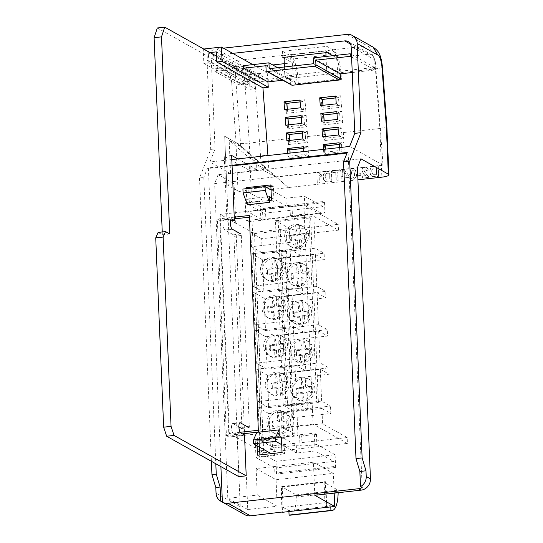 <?xml version="1.0" encoding="UTF-8"?>
<svg xmlns="http://www.w3.org/2000/svg" width="543" height="543" viewBox="0 0 543 543"><rect width="100%" height="100%" fill="white"/><g stroke="black" fill="none" stroke-linecap="round" stroke-linejoin="round"><path stroke-width="0.41" stroke-dasharray="2.71 2.04" d="M339.497 147.574L339.721 150.547L323.716 152.325L323.499 149.359M303.802 151.551L304.019 154.524L288.021 156.303L287.797 153.33M284.064 58.182L292.283 62.784L293.295 76.461L267.699 79.312L267.204 72.681L248.993 74.71L249.481 81.341L239.13 82.495L239.32 85.088L249.671 83.934L250.065 89.283L255.088 88.719L254.694 83.378L255.162 83.323L260.525 155.902L267.909 155.081M292.283 62.784L284.294 63.674M272.756 64.956L241.187 68.472C237.508 69.3 235.614 71.69 235.513 75.647L240.766 146.753L229.166 140.257L248.911 157.633L249.447 170.373L224.266 156.269L226.988 221.239L224.469 219.827A5.213 1.622 83.6 0 0 224.103 219.739A5.213 1.622 83.6 0 0 223.017 224.53A5.213 1.622 83.6 0 0 224.897 230.015L233.449 234.807A1.303 0.407 -96.4 0 1 233.924 236.314L241.934 427.395A1.303 0.407 -96.4 0 1 241.655 428.454A1.303 0.407 -96.4 0 1 241.56 428.427L248.952 427.606A1.303 0.407 -96.4 0 0 249.04 427.626A1.303 0.407 -96.4 0 0 249.318 426.574L241.309 235.492A1.303 0.407 -96.4 0 0 240.834 233.985L233.449 234.807M249.447 170.373L256.832 169.552L256.615 164.414L262.934 169.979L275.64 177.093L240.766 146.753M275.64 177.093L383.019 165.14L375.267 60.083L372.118 54.986L368.629 54.286L336.599 57.85L332.791 55.719M352.237 72.518L374.724 70.013L374.534 67.413L337.61 71.527L338.045 77.479L336.599 57.85M291.326 85.142L290.695 84.124L290.349 79.407L282.618 80.269M255.162 83.323L230.727 69.64L230.707 69.07L238.092 68.248L238.01 66.273L230.157 67.149L230.266 69.694L230.727 69.64M230.266 69.694L254.694 83.378M262.934 169.979L230.565 173.584L229.166 140.257M267.937 155.542L268.948 171.323L261.068 164.441L248.911 157.633M268.948 171.323L256.615 164.414M216.467 56.133L238.092 68.248M216.29 51.877L262.188 77.581L262.357 79.909L238.01 66.273M207.005 60.232L227.653 71.798C227.945 65.513 231.067 61.739 237.013 60.477L216.419 48.945A10.426 9.672 -60.7 0 0 207.005 60.232L210.738 149.4L199.512 177.948L203.815 177.466L215.809 463.763M199.512 177.948L211.39 461.285M269.409 200.448L246.834 202.96L246.237 188.686M246.834 202.96L249.38 204.385L248.742 189.1L266.104 187.165M247.717 188.523L248.742 189.1M271.452 200.218L273.998 201.643L249.38 204.385M270.814 184.932L273.36 186.358L273.998 201.643M270.889 186.636L273.36 186.358M249.339 215.49L251.884 216.915L260.959 433.47L228.956 437.034L219.881 220.478L234.311 218.87M258.414 432.045L260.959 433.47M242.3 433.837L226.411 435.608L217.336 219.053L234.243 217.166M217.336 219.053L219.881 220.478M249.413 217.186L251.884 216.915M226.411 435.608L228.956 437.034M282.027 452.441L284.573 453.867L259.954 456.609L259.88 454.905M257.409 455.183L259.954 456.609M257.009 445.742L256.764 439.898L281.383 437.156L283.928 438.581L284.573 453.867M256.764 439.898L259.31 441.323L283.928 438.581M259.554 447.167L259.31 441.323M334.183 493.146L333.354 473.36L313.413 462.195L256.133 468.575L276.075 479.74L277.188 506.252L247.757 509.531L234.101 183.649L226.716 184.471L240.223 506.755L216.053 493.22M326.811 507.352L325.746 481.872L281.43 486.806L282.489 511.995M244.974 514.757A10.426 9.672 119.3 0 1 240.223 506.755M276.075 479.74L333.354 473.36M326.377 507.108L325.311 481.634L280.996 486.569L282.068 512.042M290.213 515.192A28.093 8.729 83.6 0 0 296.308 497.015L296.274 494.877L282.251 487.023L283.107 507.379L324.958 502.716L324.103 482.367L338.126 490.214L338.16 492.352A28.093 8.729 -96.4 0 1 338.153 492.698M282.251 487.023L324.103 482.367M336.097 180.962L338.045 180.744L337.678 172.022L340.658 171.69L340.59 169.945L332.676 170.821L332.75 172.572L335.73 172.24L336.097 180.962L338.045 180.744M342.972 180.195L344.92 179.977L344.825 177.832L348.85 177.385L348.776 175.647L344.228 169.674L342.538 169.864L342.809 176.305L341.513 176.448L341.588 178.192L342.884 178.05L343.142 180.29L345.09 180.072L344.995 177.928L349.02 177.48L348.945 175.742L344.398 169.769L342.708 169.959L342.979 176.4L341.683 176.543L341.757 178.287L343.054 178.145L343.142 180.29M356.989 175.803L360.756 175.382L360.681 173.638L356.921 174.059L356.989 175.803L360.756 175.382M365.975 175.613L362.215 176.034L362.296 178.043L368.914 177.31L364.373 171.642L363.932 170.475L365.079 168.968L365.772 169.083L366.41 170.441L368.344 170.027L366.959 167.57L364.964 167.23C363.111 167.468 362.113 168.534 361.977 170.421L363.07 172.939L366.145 175.708L362.215 176.034M378.512 176.237L378.071 165.771L372.45 166.592C370.475 167.821 369.613 169.64 369.864 172.043L370.265 174.235L372.023 176.36L374.86 176.76L378.681 176.332L378.24 165.866L372.62 166.687C370.645 167.916 369.776 169.735 370.034 172.138L370.435 174.33L371.588 176.061L372.885 176.645L378.681 176.332M355.068 169.402L352.712 168.595L350.445 169.925L349.631 174.269L350.805 178.389L353.16 179.197C355.658 178.301 356.69 176.407 356.242 173.509L355.237 169.497L354.599 168.982L352.882 168.69L350.615 170.02L349.801 174.364L350.975 178.484L353.33 179.292C355.828 178.396 356.86 176.502 356.412 173.604L355.237 169.497M331.821 181.437L331.379 170.97L325.759 171.792C323.784 173.02 322.915 174.839 323.173 177.242L323.574 179.434L325.332 181.559L328.169 181.959L331.99 181.532L331.549 171.065L325.929 171.887C323.954 173.115 323.085 174.934 323.343 177.337L323.743 179.529L324.897 181.26L326.194 181.844L331.99 181.532M316.854 172.586L317.288 183.052L319.236 182.842L318.924 175.382L321.456 176.794L321.375 174.778L320.255 174.323L318.415 172.409L316.854 172.586L317.288 183.052M357.918 179.821L288.319 187.566L249.8 153.662L236.225 142.775L224.687 136.313L226.716 184.471M249.8 153.662L249.352 143.033L288.252 138.703L289.378 138.18M302.295 131.162L305.051 132.709A1.826 0.563 83.6 0 0 305.105 132.73L305.376 136.395L307.698 136.537L323.947 134.732L325.074 134.209M337.99 127.191L340.746 128.732A1.826 0.563 83.6 0 0 340.807 128.752L341.079 132.424L343.393 132.567L379.835 128.508L381.872 177.154M386.867 126.519L379.835 128.508L375.423 68.825A10.426 1.181 175.8 0 0 382.489 67.183M262.357 79.909L254.504 80.785L254.334 78.457L262.188 77.581M290.349 79.407L265.914 65.723M249.671 83.934L225.236 70.251L225.135 67.705L214.784 68.859L214.892 71.404L225.236 70.251M239.32 85.088L214.892 71.404M254.504 80.785L230.157 67.149M267.699 79.312L243.345 65.676M269.192 68.669L295.29 83.283L295.046 77.445L277.683 67.719M297.143 84.321L341.452 79.387L340.956 72.66A21.455 6.665 83.6 0 0 333.029 49.786L326.852 46.331L282.536 51.266L288.713 54.721A21.455 6.665 -96.4 0 1 296.648 77.595L297.143 84.321L295.29 83.283L295.046 77.445L293.295 76.461M225.135 67.705L249.481 81.341M239.13 82.495L214.784 68.859M333.029 49.786L367.496 45.951L373.027 47.051M236.225 142.775C238.954 143.515 243.332 143.603 249.352 143.033L244.947 83.35A21.455 6.665 83.6 0 0 237.013 60.477L288.713 54.721M216.419 48.945L223.431 48.164M232.723 53.37L217.288 55.087A6.516 6.048 -60.7 0 0 211.403 62.14L215.042 148.925L209.897 162.004L231.827 159.561M230.565 173.584L209.897 162.004M383.019 165.14L349.644 146.447M232.065 165.269L207.535 168.004L203.815 177.466M210.738 149.4L215.042 148.925M270.475 189.616L251.233 191.754L249.624 153.486L288.401 187.613L271.011 189.555M226.702 184.464L224.687 136.313M234.101 183.649L218.116 174.697L360.905 158.8M249.624 153.486C243.216 147.913 238.662 144.268 235.961 142.544L237.99 190.953L226.458 184.491M237.99 190.953A10.426 2.152 177.6 0 0 251.233 191.754M235.961 142.544L224.429 136.089M302.872 138.947L307.942 142.375L307.284 130.883L287.831 133.049L289.107 134.515M286.867 140.732L289.548 142.232L289.473 140.44M301.148 115.591L303.897 117.132A1.826 0.563 83.6 0 0 303.958 117.159L301.284 117.471M285.72 125.162L288.53 126.736L288.394 124.863M301.718 123.376L304.603 124.985L288.53 126.736M299.994 100.021L302.75 101.561A1.826 0.563 83.6 0 0 302.811 101.589L303.381 109.381L305.824 111.159L304.983 99.742L302.892 101.589L300.136 101.901M284.566 109.591L287.383 111.166L287.24 109.292M300.571 107.806L303.381 109.381M303.449 109.414L287.383 111.166M339.144 142.761L341.737 144.146L339.266 144.418M323.716 152.325L325.888 153.547L325.705 149.108M339.721 150.547L344.282 153.689L343.814 142.476L324.361 144.642L325.569 145.904M338.567 134.976L343.638 138.397L342.979 126.906L340.889 128.759L338.133 129.064M322.569 136.755L325.352 138.465L325.264 136.456M336.843 111.62L339.599 113.161A1.826 0.563 83.6 0 0 339.653 113.182L336.979 113.494M321.415 121.184L324.232 122.759L324.09 120.885M337.42 119.406L340.298 121.014L324.232 122.759M335.696 96.043L338.445 97.591A1.826 0.563 83.6 0 0 338.506 97.611L339.083 105.41L341.52 107.188L340.678 95.765L338.588 97.618L335.832 97.923M320.268 105.613L323.078 107.188L322.942 105.315M336.266 103.835L339.083 105.41M339.151 105.437L323.078 107.188M303.449 146.732L306.042 148.117L303.571 148.395M304.019 154.524L306.191 155.739L290.193 157.518L290.003 153.085M288.021 156.303L290.193 157.518L289.134 159.825L308.587 157.66L306.191 155.739L305.872 148.096L308.112 146.454L288.666 148.619L289.134 159.825M341.452 79.387L313.508 63.735M327.117 52.542L326.852 46.331M282.536 51.266L282.801 57.477M325.881 52.678L325.814 51.001L332.18 54.565L331.99 50.024A21.455 6.665 -96.4 0 1 339.728 72.803L340.183 78.925L326.669 71.357L326.044 56.472M284.437 66.965L284.817 76.013L298.331 83.581L297.876 77.459A21.455 6.665 83.6 0 0 290.138 54.687L290.329 59.228L283.962 55.664L325.814 51.001M283.962 55.664L284.03 57.334M325.311 481.634L325.746 481.872M280.996 486.569L281.43 486.806M337.61 71.527L313.257 57.891M374.534 67.413L351.484 54.504M374.724 70.013L351.592 57.056M203.774 49.026L203.231 49.087L203.835 63.388L250.065 89.283M203.835 63.388L208.858 62.825L255.088 88.719M208.858 62.825L208.437 52.752L254.334 78.457M208.437 52.752L210.093 52.569M252.814 64.624L267.204 72.681M203.231 49.087L248.993 74.71M284.817 76.013L326.669 71.357M298.331 83.581L340.183 78.925M290.138 54.687L331.99 50.024M290.329 59.228L332.18 54.565M376.367 167.828L376.659 174.805L373.055 174.798L371.975 171.826C371.717 170.169 372.274 168.975 373.652 168.228L376.367 167.828L376.489 174.71L372.885 174.703L371.806 171.731C371.548 170.074 372.104 168.88 373.482 168.133L376.197 167.733M362.385 176.129L362.466 178.138L369.084 177.405L364.543 171.737L364.102 170.57L365.249 169.063L365.941 169.178L366.579 170.536L368.514 170.122L367.129 167.665L365.134 167.325C363.281 167.563 362.283 168.629 362.147 170.516L363.07 172.939M363.24 173.034L366.145 175.708M360.925 175.477L360.851 173.733L356.921 174.059M357.09 174.154L357.158 175.898M352.957 170.434L353.975 171.235L354.301 173.746C354.667 175.403 354.267 176.638 353.086 177.452L352.068 176.645L351.742 174.147C351.375 172.491 351.776 171.255 352.957 170.434L354.145 171.33L354.47 173.841C354.837 175.498 354.436 176.733 353.255 177.547L351.898 176.55L351.572 174.052C351.206 172.396 351.606 171.16 352.787 170.339L352.957 170.434M347.235 175.925L344.927 176.183L344.778 172.694L347.235 175.925L344.757 176.088L344.608 172.599L347.065 175.83M338.214 180.839L337.848 172.117L340.828 171.785L340.76 170.04L332.845 170.916L332.92 172.667L335.73 172.24M335.9 172.335L336.266 181.057M329.676 173.027L329.968 180.004L326.363 179.998L325.284 177.025C325.026 175.369 325.583 174.174 326.961 173.427L329.676 173.027L329.798 179.909L326.194 179.903L325.114 176.93C324.857 175.274 325.413 174.079 326.791 173.332L329.506 172.932M317.458 183.147L319.406 182.937L319.094 175.477L321.626 176.889L321.544 174.873L318.415 172.409M318.585 172.504L317.024 172.681M339.26 144.377L341.567 144.119L343.814 142.476M324.361 144.642L324.829 155.855L325.99 153.75L325.793 149.101M290.098 153.072L290.193 157.518M289.867 149.875L288.666 148.619M307.284 130.883L305.186 132.736L302.437 133.042M287.831 133.049L288.496 144.54L289.65 142.442L289.568 140.433M342.979 126.906L323.533 129.078L324.802 130.537M341.079 132.424L341.248 136.476L325.25 138.255L324.191 140.569L343.638 138.397M323.655 114.967L322.379 113.501L323.221 124.924L324.334 122.915L324.185 120.879M340.23 120.98L339.653 113.182L341.832 111.335L322.379 113.501M323.221 124.924L342.674 122.759L340.298 121.014M287.953 118.937L286.684 117.478L287.525 128.895L288.632 126.892L288.482 124.849M304.535 124.951L303.958 117.159L306.13 115.313L286.684 117.478M287.525 128.895L306.971 126.729L304.603 124.985M304.983 99.742L285.53 101.908L286.378 113.324L287.485 111.322L287.335 109.279M285.53 101.908L286.806 103.367M340.678 95.765L321.232 97.93L322.074 109.353L323.18 107.344L323.031 105.308M321.232 97.93L322.501 99.396M256.133 468.575L257.246 495.087L227.816 498.359L214.628 183.643L357.416 167.746M314.804 495.297L313.413 462.195M218.116 174.697L214.628 183.643M247.757 509.531L227.816 498.359M330.775 506.911L330.735 505.954L324.958 502.716M296.308 497.015L338.16 492.352M296.274 494.877L338.126 490.214M283.107 507.379L288.883 510.61L330.735 505.954M288.883 510.61L288.91 511.282M277.188 506.252L257.246 495.087M362.181 487.56L348.158 152.929L347.045 153.051M232.092 165.853L208.403 168.486L220.899 466.613M208.403 168.486L207.535 168.004M348.158 152.929L347.289 152.44M260.525 155.902L261.068 164.441M238.913 426.947L233.008 423.642A5.213 1.622 83.6 0 0 232.648 423.554A5.213 1.622 83.6 0 0 231.562 428.346A5.213 1.622 83.6 0 0 233.436 433.83L237.115 435.893L238.825 476.652M158.122 232.424L162.371 234.8L162.248 231.963M157.327 27.971L230.707 69.07M256.832 169.552L237.814 158.895M224.266 156.269L231.651 155.447M226.988 221.239L230.47 220.852M237.115 435.893L244.506 435.072M162.371 234.8L169.755 233.979M274.887 473.123L333.972 466.546L335.635 467.475L276.55 474.053L274.887 473.123L274.677 468.032L255.977 457.559L274.446 455.502L271.14 453.656M274.677 468.032L333.762 461.448L315.062 450.982L314.316 433.144L316.44 434.332L301.664 435.975L299.546 434.794L314.316 433.144M256.873 432.357L257.117 438.133L279.272 435.669L296.281 445.396L296.6 453.038L315.062 450.982M296.6 453.038L281.702 444.69M255.977 457.559L255.23 439.721L270 438.079L270.428 448.274L274.12 447.86L274.446 455.502M263.783 208.166L322.868 201.589L324.524 202.512L265.439 209.096L263.783 208.166L264 213.256L245.3 202.79L246.047 220.621L260.823 218.978L260.396 208.79L264.088 208.376L263.762 200.734L242.918 189.059M245.3 202.79L263.762 200.734M305.132 214.044L307.257 215.232L292.48 216.874L290.362 215.686L305.132 214.044L304.385 196.213L323.085 206.679L322.868 201.589M322.562 423.778L284.159 428.054L283.521 412.768L321.924 408.492L322.562 423.778L347.16 437.549L347.405 443.414L263.701 452.733L254.518 233.633L220.173 214.397L303.876 205.071L313.06 424.178L258.339 430.266M254.518 233.633L338.221 224.313L303.876 205.071M260.823 218.978L262.941 220.166L248.171 221.809L246.047 220.621M321.924 408.492L330.83 413.481L330.517 406.089L321.612 401.101L283.208 405.377L292.114 410.365L330.517 406.089M283.208 405.377L281.871 373.536L320.282 369.26L321.612 401.101M320.282 369.26L329.187 374.242L290.776 378.519L290.512 372.152L328.915 367.876L329.187 374.242M320.01 362.887L281.607 367.163L280.269 335.316L318.68 331.04L320.01 362.887L328.915 367.876M318.68 331.04L327.585 336.029L289.175 340.305L288.91 333.938L327.314 329.662L327.585 336.029M318.408 324.673L280.005 328.949L278.668 297.102L317.078 292.826L318.408 324.673L327.314 329.662M317.078 292.826L325.983 297.815L287.573 302.091L287.308 295.718L325.712 291.442L325.983 297.815M316.807 286.46L278.403 290.736L277.066 258.889L315.476 254.613L316.807 286.46L325.712 291.442M315.476 254.613L324.381 259.595L285.971 263.878L285.706 257.504L324.11 253.228L324.381 259.595M315.205 248.239L276.801 252.515L275.464 220.668L313.874 216.392L315.205 248.239L324.11 253.228M313.874 216.392L338.465 230.171L338.221 224.313M347.405 443.414L313.06 424.178M276.801 252.515L285.706 257.504M277.066 258.889L285.971 263.878M278.403 290.736L287.308 295.718M278.668 297.102L287.573 302.091M280.005 328.949L288.91 333.938M280.269 335.316L289.175 340.305M281.607 367.163L290.512 372.152M281.871 373.536L290.776 378.519M270 438.079L272.124 439.267L257.355 440.909L255.23 439.721M240.176 432.289L229.356 433.497L220.173 214.397M263.701 452.733L229.356 433.497M347.16 437.549L270.346 446.108L268.989 413.651L307.392 409.374L307.141 403.368L268.737 407.644L267.373 375.186L305.784 370.91L305.526 364.903L267.122 369.179L265.765 336.721L304.168 332.445L303.917 326.438L265.513 330.714L264.149 298.256L302.56 293.98L302.302 287.973L263.898 292.249L262.541 259.798L300.944 255.515L300.646 248.456L262.242 252.733L261.658 238.723L338.465 230.171M275.464 220.668L289.276 228.406L289.86 242.416L300.646 248.456M289.86 242.416L251.457 246.692L250.866 232.682L289.276 228.406M250.866 232.682L261.658 238.723M283.521 412.768L292.426 417.757L292.114 410.365M284.159 428.054L297.964 435.785L259.561 440.061L270.346 446.108M259.561 440.061L258.203 407.603L296.607 403.327L297.964 435.785M296.607 403.327L307.392 409.374M296.356 397.327L257.945 401.603L256.588 369.145L294.992 364.869L296.356 397.327L307.141 403.368M294.992 364.869L305.784 370.91M294.74 358.862L256.337 363.138L254.972 330.68L293.383 326.404L294.74 358.862L305.526 364.903M293.383 326.404L304.168 332.445M293.132 320.397L254.721 324.673L253.364 292.215L291.767 287.939L293.132 320.397L303.917 326.438M291.767 287.939L302.56 293.98M291.516 281.932L253.113 286.209L251.748 253.751L290.159 249.475L291.516 281.932L302.302 287.973M290.159 249.475L300.944 255.515M292.426 417.757L330.83 413.481M251.748 253.751L262.541 259.798M253.113 286.209L263.898 292.249M253.364 292.215L264.149 298.256M254.721 324.673L265.513 330.714M254.972 330.68L265.765 336.721M256.337 363.138L267.122 369.179M256.588 369.145L267.373 375.186M257.945 401.603L268.737 407.644M258.203 407.603L268.989 413.651M251.457 246.692L262.242 252.733M307.257 215.232L306.829 205.044L321.666 213.351L324.945 212.523L265.86 219.1L262.581 219.929L247.744 211.621L248.171 221.809M324.524 202.512L324.945 212.523M306.829 205.044L292.053 206.686L292.48 216.874M292.053 206.686L289.935 205.498L290.362 215.686M271.351 197.74L286.242 205.906L285.923 198.263L304.385 196.213M247.336 204.84L247.092 199.057L264.088 208.376L289.935 205.498M260.396 208.79L262.513 209.971L262.941 220.166M262.513 209.971L247.744 211.621M265.439 209.096L265.86 219.1M262.581 219.929L321.666 213.351M264 213.256L323.085 206.679M285.923 198.263L271.025 189.921M269.253 196.593L247.092 199.057M333.972 466.546L333.762 461.448M335.635 467.475L335.099 454.735L276.014 461.312L257.776 451.104L257.355 440.909M316.44 434.332L316.868 444.527L335.099 454.735M257.117 438.133L274.12 447.86L299.974 444.982L299.546 434.794M316.868 444.527L302.091 446.17L301.664 435.975M302.091 446.17L299.974 444.982M276.55 474.053L276.014 461.312M270.428 448.274L272.552 449.461L272.124 439.267M272.552 449.461L257.776 451.104M292.725 390.926A11.729 10.88 119.3 0 1 301.385 378.627A11.729 10.88 119.3 0 1 305.281 378.193A11.729 10.88 119.3 0 1 309.537 379.462A11.729 10.88 119.3 0 1 314.886 388.462A11.729 10.88 119.3 0 1 306.225 400.761A13.656 4.242 83.6 0 0 307.847 393.146A13.561 2.796 177.6 0 0 312.327 392.182A11.579 3.597 83.6 0 0 312.313 389.684A11.579 3.597 83.6 0 0 312.11 387.078A13.561 2.796 -2.4 0 1 307.637 388.041A13.656 4.242 83.6 0 0 305.281 378.193L305.648 386.928L310.813 386.351L311.03 391.455L305.858 392.032L306.225 400.761A11.729 10.88 119.3 0 1 302.329 401.196A11.729 10.88 119.3 0 1 298.073 399.926A11.729 10.88 119.3 0 1 292.725 390.926M291.034 389.976A11.729 10.88 119.3 0 1 296.451 379.224A11.729 10.88 119.3 0 1 307.84 378.512A11.729 10.88 119.3 0 1 313.189 387.512A11.729 10.88 119.3 0 1 307.766 398.263A11.729 10.88 119.3 0 1 296.376 398.976A11.729 10.88 119.3 0 1 291.034 389.976M291.123 352.712A11.729 10.88 119.3 0 1 299.784 340.407A11.729 10.88 119.3 0 1 303.68 339.979A11.729 10.88 119.3 0 1 307.935 341.248A11.729 10.88 119.3 0 1 313.284 350.249A11.729 10.88 119.3 0 1 304.623 362.548A13.656 4.242 83.6 0 0 306.245 354.925A13.561 2.796 177.6 0 0 310.725 353.968A11.579 3.597 83.6 0 0 310.711 351.47A11.579 3.597 83.6 0 0 310.508 348.864A13.561 2.796 -2.4 0 1 306.035 349.821A13.656 4.242 83.6 0 0 303.68 339.979L304.046 348.708L309.211 348.138L309.429 353.242L304.256 353.812L304.623 362.548A11.729 10.88 119.3 0 1 300.727 362.982A11.729 10.88 119.3 0 1 296.471 361.713A11.729 10.88 119.3 0 1 291.123 352.712M289.433 351.762A11.729 10.88 119.3 0 1 294.849 341.011A11.729 10.88 119.3 0 1 306.238 340.298A11.729 10.88 119.3 0 1 311.587 349.298A11.729 10.88 119.3 0 1 306.164 360.05A11.729 10.88 119.3 0 1 294.774 360.762A11.729 10.88 119.3 0 1 289.433 351.762M289.521 314.499A11.729 10.88 119.3 0 1 298.182 302.193A11.729 10.88 119.3 0 1 302.078 301.759A11.729 10.88 119.3 0 1 306.333 303.035A11.729 10.88 119.3 0 1 311.682 312.028A11.729 10.88 119.3 0 1 303.021 324.334A13.656 4.242 83.6 0 0 304.643 316.712A13.561 2.796 177.6 0 0 309.123 315.748A11.579 3.597 83.6 0 0 309.11 313.25A11.579 3.597 83.6 0 0 308.906 310.644A13.561 2.796 -2.4 0 1 304.433 311.607A13.656 4.242 83.6 0 0 302.078 301.759L302.444 310.494L307.609 309.917L307.827 315.021L302.655 315.598L303.021 324.334A11.729 10.88 119.3 0 1 299.125 324.768A11.729 10.88 119.3 0 1 294.869 323.492A11.729 10.88 119.3 0 1 289.521 314.499M287.831 313.549A11.729 10.88 119.3 0 1 293.247 302.79A11.729 10.88 119.3 0 1 304.637 302.084A11.729 10.88 119.3 0 1 309.985 311.078A11.729 10.88 119.3 0 1 304.562 321.836A11.729 10.88 119.3 0 1 293.172 322.549A11.729 10.88 119.3 0 1 287.831 313.549M287.919 276.285A11.729 10.88 119.3 0 1 296.58 263.979A11.729 10.88 119.3 0 1 300.476 263.545A11.729 10.88 119.3 0 1 304.732 264.814A11.729 10.88 119.3 0 1 310.08 273.815A11.729 10.88 119.3 0 1 301.419 286.12A13.656 4.242 83.6 0 0 303.042 278.498A13.561 2.796 177.6 0 0 307.521 277.534A11.579 3.597 83.6 0 0 307.508 275.036A11.579 3.597 83.6 0 0 307.304 272.43A13.561 2.796 -2.4 0 1 302.831 273.394A13.656 4.242 83.6 0 0 300.476 263.545L300.842 272.281L306.008 271.704L306.225 276.808L301.053 277.385L301.419 286.12A11.729 10.88 119.3 0 1 297.523 286.548A11.729 10.88 119.3 0 1 293.268 285.279A11.729 10.88 119.3 0 1 287.919 276.285M286.229 275.335A11.729 10.88 119.3 0 1 291.645 264.577A11.729 10.88 119.3 0 1 303.035 263.864A11.729 10.88 119.3 0 1 308.383 272.864A11.729 10.88 119.3 0 1 302.96 283.622A11.729 10.88 119.3 0 1 291.577 284.328A11.729 10.88 119.3 0 1 286.229 275.335M286.324 238.065A11.729 10.88 119.3 0 1 294.978 225.766A11.729 10.88 119.3 0 1 298.874 225.331A11.729 10.88 119.3 0 1 303.13 226.601A11.729 10.88 119.3 0 1 308.478 235.601A11.729 10.88 119.3 0 1 299.817 247.9A13.656 4.242 83.6 0 0 301.44 240.284A13.561 2.796 177.6 0 0 305.919 239.32A11.579 3.597 83.6 0 0 305.906 236.823A11.579 3.597 83.6 0 0 305.702 234.216A13.561 2.796 -2.4 0 1 301.229 235.18A13.656 4.242 83.6 0 0 298.874 225.331L299.241 234.067L304.406 233.49L304.623 238.594L299.451 239.171L299.817 247.9A11.729 10.88 119.3 0 1 295.921 248.334A11.729 10.88 119.3 0 1 291.666 247.065A11.729 10.88 119.3 0 1 286.324 238.065M284.627 237.115A11.729 10.88 119.3 0 1 290.043 226.363A11.729 10.88 119.3 0 1 301.433 225.65A11.729 10.88 119.3 0 1 306.781 234.651A11.729 10.88 119.3 0 1 301.358 245.402A11.729 10.88 119.3 0 1 289.976 246.115A11.729 10.88 119.3 0 1 284.627 237.115M291.679 238.404A11.579 3.597 -96.4 0 1 291.686 240.902A13.561 2.796 177.6 0 0 297.544 240.712A13.656 4.242 -96.4 0 1 295.921 248.334L295.562 239.599L290.39 240.176L290.179 235.071L295.344 234.495L294.978 225.766A13.656 4.242 -96.4 0 1 297.333 235.608A13.561 2.796 -2.4 0 1 291.469 235.798A11.579 3.597 -96.4 0 1 291.679 238.404M293.274 276.618A11.579 3.597 -96.4 0 1 293.288 279.116A13.561 2.796 177.6 0 0 299.145 278.932A13.656 4.242 -96.4 0 1 297.523 286.548L297.164 277.819L291.991 278.389L291.781 273.292L296.946 272.715L296.58 263.979A13.656 4.242 -96.4 0 1 298.935 273.828A13.561 2.796 -2.4 0 1 293.071 274.011A11.579 3.597 -96.4 0 1 293.274 276.618M294.876 314.838A11.579 3.597 -96.4 0 1 294.89 317.336A13.561 2.796 177.6 0 0 300.747 317.146A13.656 4.242 -96.4 0 1 299.125 324.768L298.765 316.033L293.593 316.61L293.376 311.506L298.548 310.929L298.182 302.193A13.656 4.242 -96.4 0 1 300.537 312.042A13.561 2.796 -2.4 0 1 294.673 312.232A11.579 3.597 -96.4 0 1 294.876 314.838M296.478 353.052A11.579 3.597 -96.4 0 1 296.492 355.55A13.561 2.796 177.6 0 0 302.349 355.36A13.656 4.242 -96.4 0 1 300.727 362.982L300.36 354.246L295.195 354.823L294.978 349.719L300.15 349.142L299.784 340.407A13.656 4.242 -96.4 0 1 302.139 350.255A13.561 2.796 -2.4 0 1 296.274 350.445A11.579 3.597 -96.4 0 1 296.478 353.052M298.08 391.265A11.579 3.597 -96.4 0 1 298.093 393.763A13.561 2.796 177.6 0 0 303.951 393.58A13.656 4.242 -96.4 0 1 302.329 401.196L301.962 392.467L296.797 393.037L296.58 387.933L301.752 387.363L301.385 378.627A13.656 4.242 -96.4 0 1 303.741 388.476A13.561 2.796 -2.4 0 1 297.876 388.659A11.579 3.597 -96.4 0 1 298.08 391.265M310.644 217.892L318.388 402.601L287.614 406.028L279.869 221.32L310.644 217.892L308.947 216.942L316.691 401.65L285.917 405.078L278.172 220.37L308.947 216.942M318.388 402.601L316.691 401.65M287.614 406.028L285.917 405.078M279.869 221.32L278.172 220.37M301.229 235.18L299.241 234.067M305.702 234.216L304.406 233.49M305.919 239.32L304.623 238.594M301.44 240.284L299.451 239.171M297.544 240.712L295.562 239.599M291.686 240.902L290.39 240.176M291.469 235.798L290.179 235.071M297.333 235.608L295.344 234.495M302.831 273.394L300.842 272.281M307.304 272.43L306.008 271.704M307.521 277.534L306.225 276.808M303.042 278.498L301.053 277.385M299.145 278.932L297.164 277.819M293.288 279.116L291.991 278.389M293.071 274.011L291.781 273.292M298.935 273.828L296.946 272.715M304.433 311.607L302.444 310.494M308.906 310.644L307.609 309.917M309.123 315.748L307.827 315.021M304.643 316.712L302.655 315.598M300.747 317.146L298.765 316.033M294.89 317.336L293.593 316.61M294.673 312.232L293.376 311.506M300.537 312.042L298.548 310.929M306.035 349.821L304.046 348.708M310.508 348.864L309.211 348.138M310.725 353.968L309.429 353.242M306.245 354.925L304.256 353.812M302.349 355.36L300.36 354.246M296.492 355.55L295.195 354.823M296.274 350.445L294.978 349.719M302.139 350.255L300.15 349.142M307.637 388.041L305.648 386.928M312.11 387.078L310.813 386.351M312.327 392.182L311.03 391.455M307.847 393.146L305.858 392.032M303.951 393.58L301.962 392.467M298.093 393.763L296.797 393.037M297.876 388.659L296.58 387.933M303.741 388.476L301.752 387.363M268.575 424.035A11.729 10.88 119.3 0 1 277.208 411.737A11.729 10.88 119.3 0 1 281.104 411.295A11.729 10.88 119.3 0 1 285.387 412.571A11.729 10.88 119.3 0 1 290.736 421.572A11.729 10.88 119.3 0 1 282.048 433.884A13.663 4.249 83.6 0 0 283.663 426.52A13.514 2.79 177.6 0 0 288.143 425.556A11.6 3.604 83.6 0 0 288.143 422.8A11.6 3.604 83.6 0 0 287.973 420.479A13.616 2.81 -2.4 0 1 283.487 421.436A13.663 4.249 83.6 0 0 281.104 411.295L281.478 420.309L286.65 419.732L286.86 424.836L281.695 425.413L282.048 433.884A11.729 10.88 119.3 0 1 278.152 434.305A11.729 10.88 119.3 0 1 273.923 433.036A11.729 10.88 119.3 0 1 268.575 424.035M266.878 423.085A11.729 10.88 119.3 0 1 272.301 412.334A11.729 10.88 119.3 0 1 283.69 411.621A11.729 10.88 119.3 0 1 289.039 420.621A11.729 10.88 119.3 0 1 283.616 431.38A11.729 10.88 119.3 0 1 272.226 432.085A11.729 10.88 119.3 0 1 266.878 423.085M266.973 385.822A11.729 10.88 119.3 0 1 275.606 373.523A11.729 10.88 119.3 0 1 279.502 373.082A11.729 10.88 119.3 0 1 283.785 374.358A11.729 10.88 119.3 0 1 289.134 383.358A11.729 10.88 119.3 0 1 280.446 395.671A13.663 4.249 83.6 0 0 282.061 388.306A13.514 2.79 177.6 0 0 286.541 387.342A11.6 3.604 83.6 0 0 286.541 384.58A11.6 3.604 83.6 0 0 286.371 382.258A13.616 2.81 -2.4 0 1 281.885 383.215A13.663 4.249 83.6 0 0 279.502 373.082L279.876 382.096L285.048 381.519L285.258 386.623L280.093 387.2L280.446 395.671A11.729 10.88 119.3 0 1 276.55 396.091A11.729 10.88 119.3 0 1 272.321 394.822A11.729 10.88 119.3 0 1 266.973 385.822M265.276 384.872A11.729 10.88 119.3 0 1 270.699 374.113A11.729 10.88 119.3 0 1 282.089 373.408A11.729 10.88 119.3 0 1 287.437 382.408A11.729 10.88 119.3 0 1 282.014 393.159A11.729 10.88 119.3 0 1 270.624 393.872A11.729 10.88 119.3 0 1 265.276 384.872M265.371 347.608A11.729 10.88 119.3 0 1 274.005 335.309A11.729 10.88 119.3 0 1 277.901 334.868A11.729 10.88 119.3 0 1 282.184 336.137A11.729 10.88 119.3 0 1 287.532 345.138A11.729 10.88 119.3 0 1 278.844 357.45A13.663 4.249 83.6 0 0 280.459 350.086A13.514 2.79 177.6 0 0 284.939 349.122A11.6 3.604 83.6 0 0 284.939 346.366A11.6 3.604 83.6 0 0 284.77 344.045A13.616 2.81 -2.4 0 1 280.283 345.002A13.663 4.249 83.6 0 0 277.901 334.868L278.274 343.882L283.446 343.305L283.656 348.409L278.491 348.986L278.844 357.45A11.729 10.88 119.3 0 1 274.948 357.878A11.729 10.88 119.3 0 1 270.719 356.608A11.729 10.88 119.3 0 1 265.371 347.608M263.674 346.658A11.729 10.88 119.3 0 1 269.097 335.9A11.729 10.88 119.3 0 1 280.487 335.187A11.729 10.88 119.3 0 1 285.835 344.187A11.729 10.88 119.3 0 1 280.412 354.946A11.729 10.88 119.3 0 1 269.023 355.658A11.729 10.88 119.3 0 1 263.674 346.658M263.769 309.395A11.729 10.88 119.3 0 1 272.403 297.096A11.729 10.88 119.3 0 1 276.299 296.648A11.729 10.88 119.3 0 1 280.582 297.924A11.729 10.88 119.3 0 1 285.93 306.924A11.729 10.88 119.3 0 1 277.242 319.236A13.663 4.249 83.6 0 0 278.858 311.872A13.514 2.79 177.6 0 0 283.337 310.908A11.6 3.604 83.6 0 0 283.337 308.152A11.6 3.604 83.6 0 0 283.168 305.831A13.616 2.81 -2.4 0 1 278.681 306.788A13.663 4.249 83.6 0 0 276.299 296.648L276.672 305.661L281.844 305.091L282.055 310.196L276.889 310.766L277.242 319.236A11.729 10.88 119.3 0 1 273.346 319.664A11.729 10.88 119.3 0 1 269.118 318.395A11.729 10.88 119.3 0 1 263.769 309.395M262.072 308.444A11.729 10.88 119.3 0 1 267.495 297.686A11.729 10.88 119.3 0 1 278.885 296.973A11.729 10.88 119.3 0 1 284.233 305.974A11.729 10.88 119.3 0 1 278.81 316.732A11.729 10.88 119.3 0 1 267.421 317.445A11.729 10.88 119.3 0 1 262.072 308.444M262.167 271.174A11.729 10.88 119.3 0 1 270.801 258.875A11.729 10.88 119.3 0 1 274.697 258.434A11.729 10.88 119.3 0 1 278.98 259.71A11.729 10.88 119.3 0 1 284.328 268.71A11.729 10.88 119.3 0 1 275.64 281.023A13.663 4.249 83.6 0 0 277.256 273.658A13.514 2.79 177.6 0 0 281.736 272.695A11.6 3.604 83.6 0 0 281.736 269.939A11.6 3.604 83.6 0 0 281.566 267.611A13.616 2.81 -2.4 0 1 277.079 268.575A13.663 4.249 83.6 0 0 274.697 258.434L275.07 267.448L280.242 266.871L280.453 271.975L275.287 272.552L275.64 281.023A11.729 10.88 119.3 0 1 271.744 281.444A11.729 10.88 119.3 0 1 267.516 280.174A11.729 10.88 119.3 0 1 262.167 271.174M260.47 270.224A11.729 10.88 119.3 0 1 265.894 259.466A11.729 10.88 119.3 0 1 277.283 258.76A11.729 10.88 119.3 0 1 282.631 267.76A11.729 10.88 119.3 0 1 277.208 278.518A11.729 10.88 119.3 0 1 265.819 279.224A11.729 10.88 119.3 0 1 260.47 270.224M267.495 271.514A11.566 3.591 -96.4 0 1 267.489 274.269A13.514 2.79 177.6 0 0 273.36 274.086A13.656 4.242 -96.4 0 1 271.744 281.444L271.391 272.986L266.226 273.563L266.009 268.459L271.181 267.882L270.801 258.875A13.656 4.242 -96.4 0 1 273.183 269.002A13.616 2.81 -2.4 0 1 267.319 269.192A11.566 3.591 -96.4 0 1 267.495 271.514M269.097 309.727A11.566 3.591 -96.4 0 1 269.09 312.49A13.514 2.79 177.6 0 0 274.962 312.306A13.656 4.242 -96.4 0 1 273.346 319.664L272.993 311.2L267.828 311.777L267.611 306.673L272.783 306.096L272.403 297.096A13.656 4.242 -96.4 0 1 274.785 307.223A13.616 2.81 -2.4 0 1 268.921 307.406A11.566 3.591 -96.4 0 1 269.097 309.727M270.699 347.948A11.566 3.591 -96.4 0 1 270.692 350.703A13.514 2.79 177.6 0 0 276.563 350.52A13.656 4.242 -96.4 0 1 274.948 357.878L274.595 349.42L269.43 349.991L269.213 344.886L274.385 344.316L274.005 335.309A13.656 4.242 -96.4 0 1 276.387 345.436A13.616 2.81 -2.4 0 1 270.523 345.619A11.566 3.591 -96.4 0 1 270.699 347.948M272.301 386.161A11.566 3.591 -96.4 0 1 272.294 388.917A13.514 2.79 177.6 0 0 278.165 388.734A13.656 4.242 -96.4 0 1 276.55 396.091L276.197 387.634L271.032 388.211L270.814 383.107L275.987 382.53L275.606 373.523A13.656 4.242 -96.4 0 1 277.989 383.65A13.616 2.81 -2.4 0 1 272.124 383.84A11.566 3.591 -96.4 0 1 272.301 386.161M273.896 424.375A11.566 3.591 -96.4 0 1 273.896 427.131A13.514 2.79 177.6 0 0 279.767 426.947A13.656 4.242 -96.4 0 1 278.152 434.305L277.799 425.848L272.634 426.425L272.416 421.32L277.588 420.744L277.208 411.737A13.656 4.242 -96.4 0 1 279.591 421.863A13.616 2.81 -2.4 0 1 273.726 422.054A11.566 3.591 -96.4 0 1 273.896 424.375M286.534 251.022L294.272 435.73L262.948 439.212L255.21 254.504L286.534 251.022L284.837 250.072L292.575 434.78L261.258 438.262L253.513 253.554L284.837 250.072M294.272 435.73L292.575 434.78M262.948 439.212L261.258 438.262M255.21 254.504L253.513 253.554M277.079 268.575L275.07 267.448M281.566 267.611L280.242 266.871M281.736 272.695L280.453 271.975M277.256 273.658L275.287 272.552M273.36 274.086L271.391 272.986M267.489 274.269L266.226 273.563M267.319 269.192L266.009 268.459M273.183 269.002L271.181 267.882M278.681 306.788L276.672 305.661M283.168 305.831L281.844 305.091M283.337 310.908L282.055 310.196M278.858 311.872L276.889 310.766M274.962 312.306L272.993 311.2M269.09 312.49L267.828 311.777M268.921 307.406L267.611 306.673M274.785 307.223L272.783 306.096M280.283 345.002L278.274 343.882M284.77 344.045L283.446 343.305M284.939 349.122L283.656 348.409M280.459 350.086L278.491 348.986M276.563 350.52L274.595 349.42M270.692 350.703L269.43 349.991M270.523 345.619L269.213 344.886M276.387 345.436L274.385 344.316M281.885 383.215L279.876 382.096M286.371 382.258L285.048 381.519M286.541 387.342L285.258 386.623M282.061 388.306L280.093 387.2M278.165 388.734L276.197 387.634M272.294 388.917L271.032 388.211M272.124 383.84L270.814 383.107M277.989 383.65L275.987 382.53M283.487 421.436L281.478 420.309M287.973 420.479L286.65 419.732M288.143 425.556L286.86 424.836M283.663 426.52L281.695 425.413M279.767 426.947L277.799 425.848M273.896 427.131L272.634 426.425M273.726 422.054L272.416 421.32M279.591 421.863L277.588 420.744M308.587 157.66L308.112 146.454M324.829 155.855L344.282 153.689M288.496 144.54L307.942 142.375M323.533 129.078L324.191 140.569M346.902 34.419L367.496 45.951A21.455 6.665 -96.4 0 1 375.423 68.825L340.956 72.66M227.653 71.798A11.03 3.428 -96.4 0 1 231.766 83.574A10.426 1.181 175.8 0 0 244.947 83.35L296.648 77.595M342.674 122.759L341.832 111.335M306.971 126.729L306.13 115.313M286.378 113.324L305.824 111.159M322.074 109.353L341.52 107.188M368.629 54.286L350.568 44.166M241.187 68.472L217.288 55.087M231.766 83.574L236.13 142.728M235.513 75.647L211.403 62.14M375.267 60.083L351.151 46.583M305.383 136.402L305.553 140.454L289.548 142.232M302.431 132.994L305.051 132.709M301.284 117.424L303.897 117.132M300.13 101.853L302.75 101.561M341.567 144.119L341.893 151.762L325.888 153.547M338.126 129.024L340.746 128.732M325.25 138.255L325.169 136.469M336.979 113.453L339.599 113.161M335.832 97.883L338.445 97.591M303.564 148.348L305.872 148.096M290.695 84.124L266.111 70.352M297.876 77.459L339.728 72.803M224.469 219.827L231.155 219.08M224.897 230.015L232.282 229.194M233.924 236.314L241.309 235.492M241.934 427.395L249.318 426.574M233.008 423.642L239.701 422.895M233.436 433.83L240.82 433.009M372.118 54.986L348.178 41.58M372.498 46.779L372.851 46.949M224.103 219.739L231.488 218.917M241.655 428.454L249.04 427.626M232.648 423.554L240.033 422.732M309.537 379.462L307.84 378.512M307.935 341.248L306.238 340.298M306.333 303.035L304.637 302.084M304.732 264.814L303.035 263.864M303.13 226.601L301.433 225.65M291.666 247.065L289.976 246.115M293.268 285.279L291.577 284.328M294.869 323.492L293.172 322.549M296.471 361.713L294.774 360.762M298.073 399.926L296.376 398.976M285.387 412.571L283.69 411.621M283.785 374.358L282.089 373.408M282.184 336.137L280.487 335.187M280.582 297.924L278.885 296.973M278.98 259.71L277.283 258.76M267.516 280.174L265.819 279.224M269.118 318.395L267.421 317.445M270.719 356.608L269.023 355.658M272.321 394.822L270.624 393.872M273.923 433.036L272.226 432.085"/><path stroke-width="0.81" d="M286.867 140.732L286.297 132.947L302.295 131.162L302.872 138.947L286.867 140.732M285.72 125.162L285.143 117.376L301.148 115.591L301.718 123.376L285.72 125.162M284.566 109.591L283.996 101.806L299.994 100.021L300.571 107.806L284.566 109.591M323.499 149.359L323.139 144.54L339.144 142.761L339.497 147.574M322.569 136.755L321.992 128.969L337.99 127.191L338.567 134.976L322.569 136.755M321.415 121.184L320.838 113.399L336.843 111.62L337.42 119.406L321.415 121.184M320.268 105.613L319.691 97.828L335.696 96.043L336.266 103.835L320.268 105.613M287.797 153.33L287.444 148.517L303.449 146.732L303.802 151.551M284.294 63.674L272.756 64.956M352.237 72.518L340.162 73.862L340.509 78.579L339.375 80.011L292.025 85.285L266.708 71.357A1.303 1.208 -60.7 0 0 267.394 71.493L314.743 66.219A1.303 1.208 -60.7 0 0 315.924 64.807L315.727 60.178L350.296 56.329L350.187 53.777L313.257 57.891L313.508 63.735L269.192 68.669L268.948 62.825L243.345 65.676L243.454 68.221L265.914 65.723L266.111 70.352A1.303 1.208 -60.7 0 0 266.708 71.357M282.618 80.269L267.889 81.905L268.283 87.253L262.941 87.844L267.937 155.542M210.093 52.569L216.29 51.877L216.711 61.956L262.941 87.844M359.86 471.48L355.998 458.618L362.127 457.932L365.989 470.795L359.86 471.48L360.498 486.616L362.181 487.56A10.426 9.672 119.3 0 1 358.489 488.727L228.012 503.259A10.426 9.672 119.3 0 1 222.487 502.16A10.426 9.672 119.3 0 1 222.386 502.105L220.702 501.162L220.112 487.037L215.815 487.519L216.053 493.22A10.426 9.672 -60.7 0 0 220.702 501.162M282.489 511.995L250.493 515.85A10.426 9.672 119.3 0 1 244.974 514.757L222.487 502.16M282.503 512.287L334.746 506.47L314.804 495.297L361.034 490.153L358.489 488.727M215.809 463.763L216.25 474.175L220.112 487.037M211.39 461.285L211.946 474.657L216.25 474.175M246.237 188.686L246.196 187.674L247.717 188.523M246.196 187.674L270.814 184.932L271.452 200.218L269.409 200.448M266.104 187.165L270.889 186.636M234.243 217.166L249.339 215.49L258.414 432.045L242.3 433.837M234.311 218.87L249.413 217.186M281.383 437.156L282.027 452.441L257.409 455.183L257.009 445.742M259.88 454.905L259.554 447.167M334.746 506.47L334.183 493.146M360.498 486.616A10.426 9.672 -60.7 0 0 366.226 476.496L370.455 478.865L357.416 167.746L360.905 158.8L388.326 174.154A10.426 2.152 -2.4 0 1 388.897 174.819A10.426 2.152 -2.4 0 1 381.872 177.154L357.918 179.821M388.326 174.154L386.311 126.017L386.867 126.512L388.897 174.819M365.989 470.795L366.226 476.496M211.946 474.657L215.815 487.519M355.998 458.618L343.563 161.909L349.692 161.223L362.127 457.932M243.454 68.221L267.889 81.905M277.683 67.719L268.948 62.825M223.431 48.164L346.902 34.419A10.426 9.672 -60.7 0 1 352.421 35.512L373.027 47.051L377.826 55.074L357.179 43.508L360.912 132.682L349.692 161.223M332.791 55.719L327.117 52.542L284.03 57.334L284.437 66.965M231.827 159.561L349.644 146.447L354.789 133.361L351.151 46.583A6.516 6.048 -60.7 0 0 348.178 41.58A6.516 6.048 -60.7 0 0 344.73 40.895L232.723 53.37M284.03 57.334L282.801 57.477L284.064 58.182M343.563 161.909L347.289 152.44L232.065 165.269M354.789 133.361L360.912 132.682M357.179 43.508A10.426 9.672 -60.7 0 0 352.421 35.512M370.455 478.865A10.426 9.672 119.3 0 1 361.034 490.153M271.011 189.555L270.475 189.616M286.297 132.947L289.046 134.488L302.431 132.994M285.143 117.376L287.899 118.917L301.284 117.424M288.394 124.863L287.953 118.937A1.826 0.563 -96.4 0 1 287.899 118.917M283.996 101.806L286.745 103.346L300.13 101.853M323.139 144.54L325.569 145.904L339.26 144.377M321.992 128.969L324.748 130.51L338.126 129.024M320.838 113.399L323.594 114.94L336.979 113.453M324.09 120.885L323.655 114.967A1.826 0.563 -96.4 0 1 323.594 114.94M319.691 97.828L322.447 99.369L335.832 97.883M287.444 148.517L289.962 149.902L290.098 153.072M351.484 54.504L350.187 53.777M351.592 57.056L350.296 56.329M340.162 73.862L315.727 60.178M216.711 61.956L222.046 61.359L268.283 87.253M222.046 61.359L221.449 47.058L252.814 64.624M221.449 47.058L203.774 49.026M326.044 56.472L325.881 52.678M339.266 144.418L325.569 145.904L325.705 149.108M289.195 134.515L289.48 138.295L289.107 134.515M324.897 130.537L325.169 136.469M338.153 492.698A28.093 8.729 -96.4 0 1 332.065 510.529A28.093 8.729 -96.4 0 1 330.918 510.42L330.775 506.911M288.91 511.282L289.066 515.076L330.918 510.42M289.066 515.076A28.093 8.729 83.6 0 0 290.213 515.192L332.065 510.529M347.045 153.051L232.092 165.853M220.899 466.613L222.386 502.105M241.56 428.427L238.913 426.947M248.952 427.606L240.393 422.821A5.213 1.622 83.6 0 0 240.033 422.732A5.213 1.622 83.6 0 0 238.947 427.524A5.213 1.622 83.6 0 0 240.82 433.009L244.506 435.072L246.21 475.831L238.825 476.652L166.66 436.239L163.66 427.178L155.732 237.882L158.122 232.424L165.506 231.596L169.755 233.979L161.495 36.87L164.719 27.15L216.467 56.133M162.248 231.963L154.103 37.698L157.327 27.971L164.719 27.15M237.814 158.895L231.651 155.447L234.379 220.417L231.854 218.999A5.213 1.622 83.6 0 0 231.488 218.917A5.213 1.622 83.6 0 0 230.402 223.709A5.213 1.622 83.6 0 0 232.282 229.194L240.834 233.985M246.21 475.831L174.045 435.418L171.052 426.357L163.117 237.06L165.506 231.596M154.103 37.698L161.495 36.87M230.47 220.852L234.379 220.417M166.66 436.239L174.045 435.418M163.66 427.178L171.052 426.357M155.732 237.882L163.117 237.06M281.702 444.69L275.756 441.364L253.601 443.828L253.438 439.973L256.873 432.357L279.027 429.886L279.272 435.669M271.14 453.656L253.601 443.828M258.339 430.266L240.176 432.289M271.025 189.921L265.079 186.588L242.918 189.059L243.081 192.914L247.336 204.84L269.491 202.369L269.253 196.593L271.351 197.74M265.079 186.588L265.242 190.444L243.081 192.914M265.242 190.444L269.491 202.369M275.756 441.364L275.593 437.509L279.027 429.886M275.593 437.509L253.438 439.973M228.012 503.259L250.493 515.85M350.568 44.166L344.73 40.895M386.311 126.017L381.939 66.85A11.03 3.428 83.6 0 0 377.826 55.074M372.498 46.779C376.448 49.318 378.797 51.924 379.55 54.578C380.643 56.241 381.627 60.436 382.489 67.183A10.426 1.181 175.8 0 0 381.939 66.85M289.473 140.44L289.378 138.18M287.24 109.292L286.806 103.367M325.074 134.202L324.802 130.537M322.942 105.315L322.501 99.396M290.003 153.085L289.867 149.875L303.564 148.348M340.509 78.579L315.924 64.807M339.375 80.011L314.743 66.219M292.025 85.285L267.394 71.493M231.155 219.08L231.854 218.999M239.701 422.895L240.393 422.821M382.489 67.183L386.867 126.512M325.664 145.931L325.793 149.101M303.571 148.395L289.955 149.909M302.437 133.042L289.161 134.521M289.48 138.295L289.568 140.433M338.133 129.064L324.857 130.544M325.176 134.325L325.264 136.456M323.743 114.967L324.185 120.879M336.979 113.494L323.709 114.973M288.048 118.944L288.482 124.849M301.284 117.471L288.014 118.944M300.136 101.901L286.86 103.374M286.901 103.374L287.335 109.279M335.832 97.923L322.562 99.403M322.596 99.396L323.031 105.308"/></g></svg>

